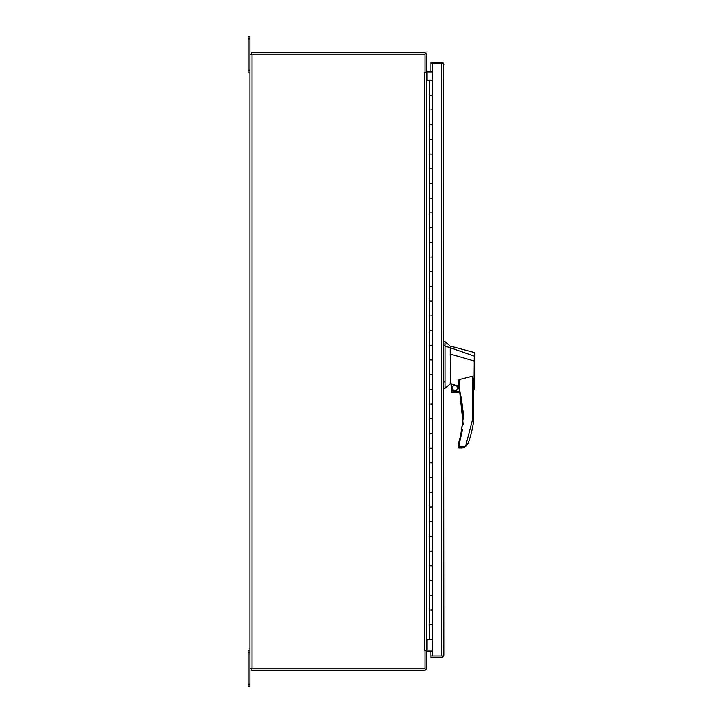 <?xml version="1.0" encoding="UTF-8"?>
<svg xmlns="http://www.w3.org/2000/svg" width="723" height="723" viewBox="0 0 723 723"><rect width="100%" height="100%" fill="white"/><g stroke="black" fill="none" stroke-linecap="round" stroke-linejoin="round"><path stroke-width="1.08" d="M430.944 651.486L430.944 656.041L443.38 656.041L443.814 655.336L443.38 656.62A2.106 2.106 0 0 1 441.708 657.442L430.944 657.442L430.944 656.041L442.63 656.041L443.38 656.62M443.814 64.546L443.38 63.841L430.944 63.841L441.708 63.841L430.944 63.841L430.944 62.44L441.708 62.44A2.106 2.106 0 0 1 443.38 63.263L443.814 655.336M252.029 668.911L252.029 54.089L249.923 54.089L249.923 668.911L424.988 668.911L424.988 650.528L426.389 650.528L426.389 668.206A2.106 2.106 0 0 1 424.284 670.302L251.324 670.302L251.324 668.911M426.389 652.191A0.705 0.705 0 0 1 427.094 651.486L432.49 651.486M425.802 650.528A2.106 2.106 0 0 1 427.094 650.085L432.49 650.085M251.324 54.089L251.324 52.698L424.284 52.698A2.106 2.106 0 0 1 426.389 54.794L426.389 72.472L424.988 72.472L424.988 54.089L252.029 54.089M432.49 71.514L427.094 71.514A0.705 0.705 0 0 1 426.389 70.809M432.49 72.915L427.094 72.915A2.106 2.106 0 0 1 425.802 72.472M443.38 63.263L441.708 63.841L441.708 656.041M430.944 62.44L441.708 62.44M430.944 656.041L432.49 656.041L432.49 639.34L429.498 639.34L429.498 624.636L432.49 624.636L429.498 624.636L429.498 595.219L432.49 595.219L429.498 595.219L429.498 565.811L432.49 565.811L429.498 565.811L429.498 536.403L432.49 536.403L429.498 536.403L429.498 506.995L432.49 506.995L429.498 506.995L429.498 477.578L432.49 477.578L429.498 477.578L429.498 448.17L432.49 448.17L429.498 448.17L429.498 418.762L432.49 418.762L429.498 418.762L429.498 389.354L432.49 389.354L429.498 389.354L429.498 359.946L432.49 359.946L429.498 359.946L429.498 330.528L432.49 330.528L429.498 330.528L429.498 301.12L432.49 301.12L429.498 301.12L429.498 271.712L432.49 271.712L429.498 271.712L429.498 242.304L432.49 242.304L429.498 242.304L429.498 212.887L432.49 212.887L429.498 212.887L429.498 183.479L432.49 183.479L429.498 183.479L429.498 154.071L432.49 154.071L429.498 154.071L429.498 124.663L432.49 124.663L429.498 124.663L429.498 95.246L432.49 95.246L429.498 95.246L429.498 80.542L432.49 80.542L432.49 63.841M430.944 63.841L430.944 71.514M430.953 80.416L431.685 80.416L430.583 80.416L430.953 80.027M430.583 80.027L429.851 80.027L430.583 80.416M430.772 109.959L432.49 109.959L430.772 109.959M430.772 139.367L432.49 139.367L430.772 139.367M430.772 168.775L432.49 168.775L430.772 168.775M430.772 198.183L432.49 198.183L430.772 198.183M430.772 227.591L432.49 227.591L430.772 227.591M430.772 257.008L432.49 257.008L430.772 257.008M430.772 286.416L432.49 286.416L430.772 286.416M430.772 315.824L432.49 315.824L430.772 315.824M430.772 345.233L432.49 345.233L430.772 345.233M430.772 374.65L432.49 374.65L430.772 374.65M430.772 404.058L432.49 404.058L430.772 404.058M430.772 433.466L432.49 433.466L430.772 433.466M430.772 462.874L432.49 462.874L430.772 462.874M430.772 492.291L432.49 492.291L430.772 492.291M430.772 521.699L432.49 521.699L430.772 521.699M430.772 551.107L432.49 551.107L430.772 551.107M430.772 580.515L432.49 580.515L430.772 580.515M430.772 609.932L432.49 609.932L430.772 609.932M429.498 80.542L426.389 80.542M426.389 639.34L429.498 639.34M432.49 80.542L432.49 639.34M451.604 390.908L451.604 384.103L458.147 385.856L458.147 381.825L459.033 379.602L459.033 385.856L463.172 424.591L459.033 385.856L458.192 386.127A94.37 94.37 0 0 1 458.626 442.729L459.476 442.991L462.603 429.146L459.476 442.991L458.147 444.392L458.147 447.013L459.476 446.57L459.033 447.889L461.31 447.889L465.476 446.597L472.417 419.982L473.737 420.063L472.417 419.982L472.417 376.195L473.737 380.777L473.737 389.534L474.912 388.658M451.604 384.103L451.161 390.908L459.711 391.351L458.192 386.127A0.886 0.886 0 0 1 458.147 385.856L459.033 385.856L463.642 415.119L459.476 442.991L459.476 446.57L458.147 447.013A0.886 0.886 0 0 0 459.033 447.889L462.955 447.709M473.999 387.429C473.755 390.248 473.773 390.239 474.035 387.401C473.773 390.239 473.755 390.248 473.999 387.429L474.261 352.499L450.212 346.064L444.988 341.645L444.988 388.26L450.212 383.85L451.161 384.085L451.215 391.351L459.711 391.351M444.988 341.645L443.814 341.645L444.988 341.645L450.212 346.064L450.212 347.709L444.988 346.163M452.029 387.917C454.017 391.758 455.996 391.758 457.984 387.917C455.996 384.076 454.017 384.076 452.029 387.917M452.255 387.917A2.756 2.756 0 0 0 455.011 390.673A2.756 2.756 0 0 0 457.767 387.917A2.756 2.756 0 0 0 455.011 385.16A2.756 2.756 0 0 0 452.255 387.917M474.912 366.57L474.912 361.22L450.212 354.053L450.519 383.922M474.912 361.166L474.912 388.079L474.912 356.358L450.212 347.709L450.212 354.053M459.033 379.602L472.417 376.195M458.147 385.54L458.147 382.765M473.737 380.777L473.737 420.063L472.417 419.982M443.814 388.26L444.988 388.26M459.476 446.57L465.467 446.57L466.498 445.748L465.476 446.597L468.233 443.018A108.812 108.812 0 0 0 473.737 420.063M458.147 444.392A0.886 0.886 16.5 0 1 458.192 444.121L458.337 443.669M451.812 392.309L459.955 392.309L453.005 392.752L451.215 391.351M468.233 443.018L465.476 446.597L463.443 447.573L464.401 447.212M467.781 444.039L467.474 444.546L467.781 444.039M474.912 364.04L474.912 361.22M474.912 387.248L474.912 388.052M474.912 388.106L474.912 387.338M474.912 386.453L474.912 385.296M474.912 375.282L474.912 373.52M474.297 356.114L474.261 352.517L474.912 353.357L474.261 352.499M458.626 442.729L458.228 444.021M462.377 447.817L461.31 447.889M424.988 650.528L424.284 650.085L426.389 650.085L426.389 72.915L424.284 72.915L424.988 72.472M426.389 650.085L427.094 650.085L427.094 639.34M427.094 80.542L427.094 72.915L426.389 72.915M249.923 668.911L249.923 686.85L248.088 686.85L248.088 650.085L249.923 650.085M248.088 38.906L249.923 38.906L249.923 36.15L248.088 36.15L248.088 72.915L249.923 72.915M249.923 38.906L249.923 54.089M462.756 415.119L463.642 415.119M443.814 344.021L444.988 344.021M444.988 381.916L443.814 381.916M444.988 345.296L443.814 345.296M424.284 650.085L424.284 72.915M248.088 652.842L249.923 652.842M248.088 684.094L249.923 684.094M249.923 70.158L248.088 70.158M473.827 389.552L474.912 388.703"/></g></svg>
